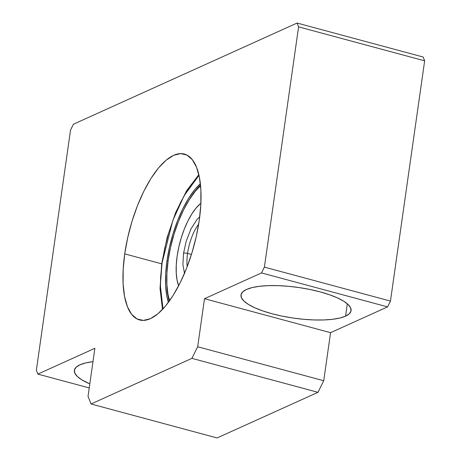 <?xml version="1.0" encoding="UTF-8"?>
<svg xmlns="http://www.w3.org/2000/svg" width="461" height="461" viewBox="0 0 461 461"><rect width="100%" height="100%" fill="white"/><g stroke="black" fill="none" stroke-linecap="round" stroke-linejoin="round"><path stroke-width="0.69" d="M124.724 253.878A85.919 33.157 105.1 0 1 184.354 154.055A85.919 33.157 105.1 0 1 199.273 220.151L196.288 236.412L191.989 252.697L186.532 268.377L180.136 282.852L173.042 295.57L165.522 306.029L157.869 313.843L150.372 318.701L143.325 320.424L136.992 318.937L131.621 314.304L127.42 306.703L124.545 296.417L123.11 283.855L123.173 269.489L124.724 253.878L127.709 237.617L132.007 221.332L137.464 205.652L143.861 191.177L150.954 178.465L158.475 168L166.127 160.186L173.624 155.328L180.672 153.605L187.005 155.092L192.375 159.725L196.576 167.331L199.452 177.612L200.887 190.174L200.829 204.54L199.273 220.151A85.919 33.157 105.1 0 1 139.648 319.98A85.919 33.157 105.1 0 1 124.724 253.878L161.678 263.836L124.724 253.878M345.566 316.142L347.323 303.799L345.566 316.142A55.597 15.507 8.1 0 1 282.605 316.217A55.597 15.507 8.1 0 1 240.999 294.965A55.597 15.507 8.1 0 1 246.52 289.456A55.597 15.507 8.1 0 1 309.481 289.375A55.597 15.507 8.1 0 1 351.086 310.628A55.597 15.507 8.1 0 1 345.566 316.142L339.907 318.009L332.565 319.3L323.818 319.951L314.004 319.946L303.499 319.283L292.712 317.986L282.046 316.102L271.921 313.711L262.724 310.893L254.806 307.769L248.473 304.456L243.967 301.079L241.466 297.766L241.057 294.642L242.763 291.836L246.52 289.456L252.179 287.583L259.52 286.293L268.267 285.641L278.081 285.647L288.586 286.31L299.373 287.612L310.04 289.491L320.165 291.888L329.361 294.7L337.279 297.823L343.612 301.137L348.118 304.514L350.619 307.827L351.028 310.95L349.323 313.757L345.566 316.142M79.874 364.841A55.597 15.507 8.1 0 1 92.972 361.672L85.527 362.968L79.874 364.841A55.597 15.507 8.1 0 0 74.354 370.35A55.597 15.507 8.1 0 0 89.809 383.88L81.828 379.847L77.321 376.464L74.82 373.151L74.411 370.033L76.117 367.227L79.874 364.841M70.545 130.025L73.42 124.228L70.545 130.025L36.35 370.287L37.86 374.096L36.35 370.287L70.545 130.025M89.232 387.937L37.86 374.096L94.874 348.309L88.034 396.356L91.047 403.986L88.034 396.356L94.874 348.309L37.86 374.096L89.232 387.937M217.108 437.95L91.047 403.986L191.914 358.358L317.975 392.323L323.726 380.728L197.671 346.758L191.914 358.358L197.671 346.758L204.505 298.711L261.52 272.918L264.395 267.121L298.59 26.865L297.08 23.05L73.42 124.228L297.08 23.05L298.59 26.865L424.65 60.829L423.14 57.014L297.08 23.05L423.14 57.014L424.65 60.829L298.59 26.865L264.395 267.121L261.52 272.918L387.58 306.882L390.455 301.085L264.395 267.121L390.455 301.085L424.65 60.829L390.455 301.085L387.58 306.882L261.52 272.918L204.505 298.711L197.671 346.758L323.726 380.728L330.566 332.675L204.505 298.711L330.566 332.675L387.58 306.882L330.566 332.675L323.726 380.728L317.975 392.323L191.914 358.358L91.047 403.986L217.108 437.95L317.975 392.323L217.108 437.95M162.998 308.916L160.347 285.428L162.053 262.989A3.031 0.847 -171.9 0 0 161.753 263.3A3.031 0.847 8.1 0 1 162.053 262.989L160.612 277.055L160.451 290.851L161.782 303.459L162.998 308.916M187.564 253.4A3.031 0.847 -171.9 0 0 183.541 253.268A3.031 0.847 8.1 0 1 187.564 253.4L191.448 254.443L187.564 253.4A30.328 11.704 105.1 0 1 198.674 224.098A30.328 11.704 105.1 0 0 187.564 253.4A30.328 11.704 105.1 0 0 187.218 266.608M166.784 281.855A71.518 27.597 -74.9 0 0 169.21 301.252L168.104 296.504L166.911 286.045M166.991 260.753L168.081 261.047L166.991 260.753A71.518 27.597 105.1 0 1 200.362 183.72L195.084 189.275L188.826 197.982L182.919 208.568L177.594 220.617L173.054 233.669L169.475 247.223L166.991 260.753A71.518 27.597 105.1 0 0 168.392 302.37L166.842 296.164L165.649 285.705L165.695 273.753L166.991 260.753M168.179 260.35A69.19 26.703 105.1 0 1 200.57 185.725L195.36 191.188L189.304 199.619L183.587 209.853L178.436 221.511L174.045 234.142L170.582 247.252L168.179 260.35L166.928 272.918L166.882 284.489L168.035 294.608L169.579 300.745A69.19 26.703 105.1 0 1 168.179 260.35M177.139 256.16A48.117 18.567 105.1 0 1 200.892 203.238L196.04 208.072L191.834 213.933L187.858 221.05L184.279 229.157L181.219 237.939L178.81 247.056L177.139 256.16L176.275 264.908L176.24 272.952L177.041 279.988L178.661 285.757A48.117 18.567 105.1 0 1 177.139 256.16M184.59 273.776L182.896 264.481L183.541 253.268L186.221 241.132L190.975 228.921L196.887 219.643L199.722 216.803M188.647 200.668L196.346 189.615M200.512 185.097A71.518 27.597 -74.9 0 0 188.658 200.656M198.985 175.347L195.205 179.438L187.725 189.661L180.516 202.5L174.056 217.212L168.709 232.84L164.698 248.375L162.053 262.989L172.806 220.514L184.089 195.741L198.985 175.353M162.514 309.44L160.03 288.511L161.753 263.289L167.17 237.346L175.739 212.348L186.624 190.756L198.829 174.656"/></g></svg>
